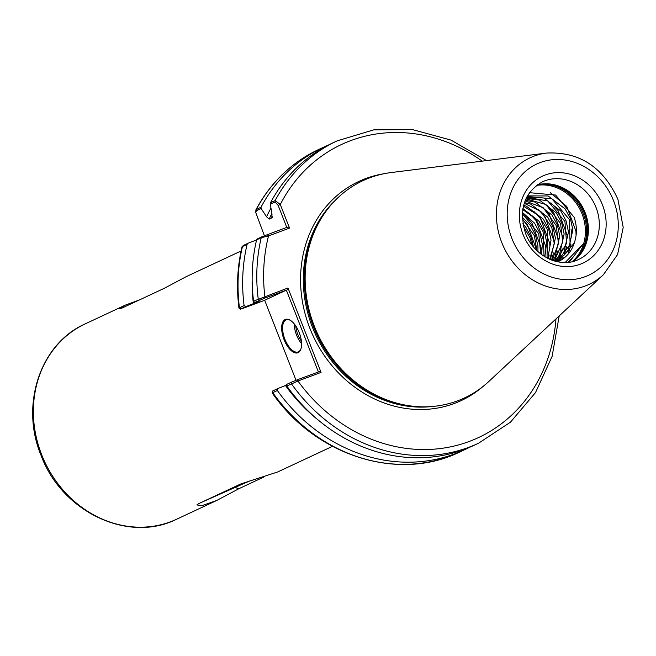 <?xml version="1.0" encoding="UTF-8"?>
<svg xmlns="http://www.w3.org/2000/svg" width="656" height="656" viewBox="0 0 656 656"><rect width="100%" height="100%" fill="white"/><g stroke="black" fill="none" stroke-linecap="round" stroke-linejoin="round"><path stroke-width="0.98" d="M284.056 339.636A17.802 8.331 69.6 0 1 282.342 323.113A17.802 8.331 69.6 0 1 290.493 320.407A17.802 8.331 69.6 0 1 299.185 332.559A17.802 8.331 69.6 0 1 301.014 348.721A17.802 8.331 69.6 0 1 284.056 339.636M290.805 320.612A17.113 8.011 -110.4 0 0 286.229 319.841A17.113 8.011 -110.4 0 0 284.909 339.283A17.113 8.011 -110.4 0 0 298.144 351.928A17.113 8.011 -110.4 0 0 301.112 348.361M537.231 184.869A42.829 37.827 -115.1 0 1 551.253 184.156A42.829 37.827 -115.1 0 1 585.119 212.56A42.829 37.827 -115.1 0 1 582.585 251.15A42.829 37.827 -115.1 0 1 573.049 261.449M603.405 274.725L488.859 381.448A119.917 105.895 -115.1 0 1 457.404 400.898A119.917 105.895 -115.1 0 1 409.164 405.736A119.917 105.895 -115.1 0 1 314.331 326.204A119.917 105.895 -115.1 0 1 321.432 218.153A119.917 105.895 -115.1 0 1 369.951 177.735A119.917 105.895 -115.1 0 1 391.165 172.553L546.505 153.069A69.831 61.672 -115.1 0 0 501.766 242.548A69.831 61.672 -115.1 0 0 603.405 274.725L617.599 254.52L623.2 227.386L617.903 199.309C603.044 166.903 579.248 151.487 546.505 153.069M529.466 192.675L555.616 195.053L574.107 217.234C577.116 226.066 577.149 234.692 574.23 243.114L558.363 261.523M522.889 223.696L525.866 227.304L531.188 237.242L533.443 246.845M523.349 226.115L530.015 237.792L531.918 244.909M522.283 217.177L530.237 225.262L535.55 235.209L537.936 246.238L537.961 251.584M522.34 218.694L534.378 235.75L536.854 250.551M522.422 212.421L534.599 223.22L539.913 233.167L542.299 244.196L541.643 254.602M522.34 213.594L538.74 233.708L540.708 253.897M522.922 208.567L538.961 221.179L544.283 231.125L546.669 242.154L544.874 256.767M522.766 209.535L535.222 218.563L543.111 231.675L544.045 256.25M523.619 205.344L526.309 206.164L543.332 219.137L548.646 229.083L551.032 240.112L547.785 258.374M523.414 206.156L538.592 215.471L547.473 229.633L547.03 257.98M524.431 202.606L530.671 204.123L547.694 217.095L553.008 227.042L555.394 238.071L550.4 259.571M524.21 203.294L540.831 211.404L551.835 227.591L554.254 243.778L549.72 259.284M525.284 200.31L535.042 202.081L552.057 215.053L557.37 225L559.765 236.029L555.042 257.078L552.737 260.465M525.054 200.884L543.34 207.837L556.198 225.549L558.477 243.507L552.139 260.252M526.096 198.44L539.404 200.039L556.419 213.011L561.741 222.958L564.127 233.987L559.404 255.036L554.763 261.096M525.891 198.899L545.899 204.483L560.568 223.507L562.774 242.031L554.254 260.949M526.768 197.079L543.767 197.997L560.79 210.97L566.103 220.916L568.49 231.945L563.766 252.995L556.403 261.523M526.612 197.39L547.744 200.892L564.931 221.466L566.579 243.294L556.009 261.424M527.137 196.398L528.465 195.865L548.129 195.964L565.152 208.928L570.466 218.874L572.852 229.903L568.137 250.953L557.485 261.76M527.08 196.497L551.917 198.743L569.293 219.424L570.121 244.368L557.264 261.719M557.723 261.81A36.121 31.898 64.9 0 0 558.527 261.449A36.121 31.898 64.9 0 0 574.23 243.114M263.81 477.043L238.956 488.671L216.767 500.454L201.843 505.678L196.825 504.931L198.891 503.546L240.793 483.948L277.709 471.951L332.453 446.351M286.762 385.031L285.483 385.531A158.67 140.122 64.9 0 0 317.553 419.487M241.088 250.977L186.345 276.586L164.148 288.369L122.246 307.959L119.745 308.812L125.403 305.081L139.302 299.989M256.594 239.883L257.316 238.923L262.113 236.677L286.77 227.386L278.144 205.377L275.102 201.999L275.159 200.539A166.895 147.387 -115.1 0 1 337.159 140.86L332.518 143.033A166.895 147.387 64.9 0 0 270.526 202.704L275.159 200.539L280.292 204.508L289.542 228.108L268.525 235.914L261.236 237.718L256.594 239.883A166.895 147.387 64.9 0 0 253.577 301.129L287.984 287.984L321.071 372.411L297.947 380.997L286.861 386.056A166.895 147.387 64.9 0 0 473.919 445.383L478.56 443.218A166.895 147.387 -115.1 0 1 291.494 383.883L291.674 382.071L297.029 379.906L319.349 371.624L321.071 372.411M255.774 212.56L255.897 209.805L261.031 207.148L261.137 208.534L256.332 210.781L255.774 212.56L264.393 235.734M327.82 145.345A166.895 147.387 64.9 0 0 323.031 147.469A166.895 147.387 64.9 0 0 261.031 207.148M275.102 201.999L270.305 204.246L272.01 214.2L271.797 217.89L269.14 219.137L266.549 216.751L261.137 208.534M270.305 204.246L270.526 202.704M270.969 208.182A158.67 140.122 64.9 0 0 266.549 216.751M272.338 216.734A156.194 137.94 -115.1 0 0 271.797 217.89L272.166 217.489M286.861 386.056L286.705 384.391L291.674 382.071M285.483 385.531L277.873 388.524L277.365 390.492A166.895 147.387 64.9 0 0 464.432 449.827A166.895 147.387 64.9 0 0 469.13 447.507M245.787 306.655L240.416 309.206L238.94 308.049L244.089 305.565L245.787 306.655L253.405 303.662A158.67 140.122 64.9 0 1 252.15 279.636M247.099 244.327L242.056 246.746L243.343 245.459L248.14 243.212L247.099 244.327A166.895 147.387 64.9 0 0 244.089 305.565M277.365 390.492L272.207 392.919C315.544 455.895 398.397 482.234 459.79 451.992L464.432 449.827M256.881 301.768A156.194 137.94 64.9 0 0 256.931 302.219L259.596 300.973L254.626 302.523L253.577 301.129M248.14 243.212L256.586 239.924M242.056 246.746L242.015 246.812C237.357 266.664 236.332 287.074 238.94 308.049M256.931 302.219L253.405 303.662M258.858 301.112L259.596 300.973A156.194 137.94 -115.1 0 1 259.579 300.866M565.185 262.498L582.495 244.647L569.277 262.195M571.696 258.448L568.071 262.334M550.351 192.725L566.776 206.451L575.943 231.166L576.066 235.578M571.073 229.001L571.704 235.799M570.974 244.786L568.194 253.872M551.237 203.13L558.043 210.535L567.219 235.25L567.342 237.849M566.612 246.828L563.832 255.906M563.176 257.341L562.126 259.341M546.874 205.172L553.68 212.577L562.848 237.292L562.971 239.891M562.241 248.87L559.47 257.947M558.805 259.382L557.764 261.383M542.512 207.214L549.318 214.619L558.486 239.333L558.609 241.933M557.879 250.912L555.107 259.989M538.15 209.256L544.956 216.66L554.123 241.375L554.246 243.966M553.516 252.945L551.548 260.03M533.779 211.298L540.585 218.702L549.761 243.417L549.884 246.008M549.154 254.987L548.309 258.628M529.417 213.339L536.223 220.744L545.39 245.459L545.513 248.05M525.054 215.373L531.86 222.786L541.028 247.501L541.151 250.092M525.62 222.441L527.49 224.828L536.723 250.412M318.414 371.968L286.344 290.124L264.663 300.268L296.028 380.291M243.343 245.459L242.466 246.492A166.895 147.387 64.9 0 0 239.448 307.738L240.826 308.976L242.646 308.468L264.671 300.292M286.344 290.124L264.95 298.037L254.626 302.523M272.207 392.919L272.494 391.074L277.873 388.524M200.449 502.816L249.526 481.028M267.172 234.659L268.525 235.914A161.761 142.852 64.9 0 0 264.86 296.569L264.95 298.037M286.77 227.386L289.542 228.108M278.144 205.377L280.292 204.508A161.761 142.852 64.9 0 1 482.193 161.13M297.029 379.906L297.947 380.997A161.761 142.852 64.9 0 0 454.526 445.957A161.761 142.852 64.9 0 0 555.976 318.906M287.984 287.984L287.271 289.755M295.749 325.909A16.088 7.528 -110.4 0 0 297.824 334.445A16.088 7.528 -110.4 0 0 301.391 341.12M301.58 343.662A17.113 8.011 69.6 0 1 296.537 334.97A17.113 8.011 69.6 0 1 294.232 323.859M578.69 259.423A42.829 37.827 64.9 0 0 596.033 207.452A42.829 37.827 64.9 0 0 542.405 181.835C524.062 192.569 518.453 209.797 525.595 233.511C533.927 256.373 560.437 268.821 578.69 259.423M602.47 204.852A47.962 42.361 -115.1 0 1 580.224 264.245A47.962 42.361 -115.1 0 1 522.996 234.364A47.962 42.361 -115.1 0 1 545.243 174.98A47.962 42.361 -115.1 0 1 602.47 204.852M550.515 184.049A43.788 38.671 -115.1 0 1 584.398 212.97A43.788 38.671 -115.1 0 1 582.192 251.781M548.908 183.885A43.854 38.729 -115.1 0 1 584.225 213.061A43.854 38.729 -115.1 0 1 581.29 253.126M541.044 184.106A43.854 38.729 -115.1 0 1 583.209 213.536A43.854 38.729 -115.1 0 1 576.075 259.022M536.444 185.451A43.255 38.196 -115.1 0 1 582.093 214.012A43.255 38.196 -115.1 0 1 572.098 261.687M511.893 238.489A61.361 54.194 64.9 0 0 585.111 276.709A61.361 54.194 64.9 0 0 613.573 200.736A61.361 54.194 64.9 0 0 540.355 162.508A61.361 54.194 64.9 0 0 511.893 238.489M41.648 454.69A107.838 95.235 64.9 0 0 176.677 519.199C128.215 543.668 61.426 511.614 40.943 455.084C19.992 404.752 40.278 343.564 85.313 323.834A107.838 95.235 64.9 0 0 41.648 454.69M335.618 199.982A118.884 104.993 64.9 0 0 312.42 327.18A118.884 104.993 64.9 0 0 432.197 406.499M483.308 386.236A120.942 106.805 -115.1 0 1 309.845 328.221A120.942 106.805 -115.1 0 1 383.932 173.742M412.419 406.162A118.884 104.993 -115.1 0 1 316.832 334.609A118.884 104.993 -115.1 0 1 323.195 215.373M321.432 218.153L320.653 219.424A118.957 105.05 64.9 0 0 407.679 405.515L409.164 405.736M255.897 209.805C270.616 182.54 291.453 162.483 318.39 149.634A166.895 147.387 64.9 0 0 256.389 209.313L256.332 210.781M271.879 213.471A156.194 137.94 64.9 0 0 269.14 219.137M259.587 300.202L258.218 298.964A166.895 147.387 -115.1 0 1 261.236 237.718L262.113 236.677M272.904 390.845L272.732 392.657A166.895 147.387 64.9 0 0 459.79 451.992M238.956 488.671L235.422 487.629L235.037 486.645M176.677 519.199L216.767 500.454M85.313 323.834L125.403 305.081M318.39 149.634L323.031 147.469M337.159 140.86L373.74 129.863L412.542 129.609L450.992 140.089L486.555 160.589M478.56 443.218L510.45 422.193L535.517 392.575L552.122 356.347L559.199 315.913"/></g></svg>

